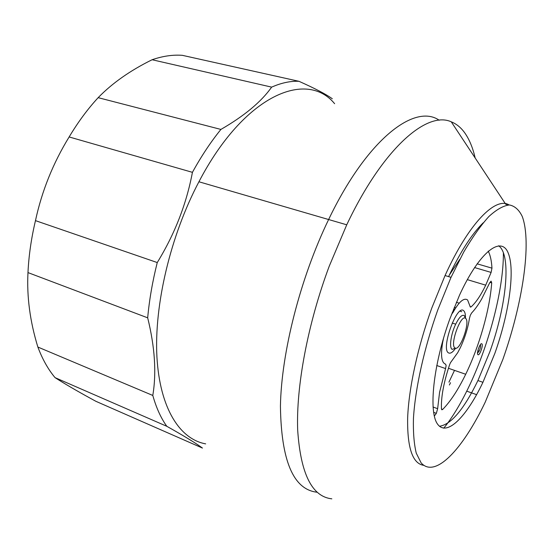 <?xml version="1.0" encoding="UTF-8"?>
<svg xmlns="http://www.w3.org/2000/svg" width="554" height="554" viewBox="0 0 554 554"><rect width="100%" height="100%" fill="white"/><g stroke="black" fill="none" stroke-linecap="round" stroke-linejoin="round"><path stroke-width="0.83" d="M437.778 309.928L451.018 277.346L463.746 252.022C472.43 237.244 480.817 225.402 488.898 216.496C496.613 209.46 503.461 205.61 509.451 204.959C514.846 206.053 519.112 209.904 522.263 216.489C531.999 242.652 522.574 303.897 502.817 359.546L485.214 402.169C462.86 449.045 435.209 478.919 421.123 462.874L416.276 453.193C414.053 444.156 413.104 432.584 413.443 418.485C415.23 388.472 424.094 348.376 437.778 309.928M509.084 204.952C495.705 196.331 468.843 223.096 445.049 275.546L431.801 308.017C417.716 346.859 408.734 388.493 407.647 418.021C407.183 447.847 412.543 463.622 423.72 465.346M498.642 245.768C511.778 254.937 506.425 306.064 489.833 351.79L477.929 380.556C463.94 409.295 451.122 424.53 439.467 426.268M449.779 319.083C433.034 365.218 428.353 412.55 437.785 424.419C447.078 436.732 466.724 416.518 482.936 382.302L494.826 353.445C509.05 313.543 515.372 270.04 508.156 252.901C501.148 235.402 479.452 251.745 459.564 295.074L449.779 319.083M334.616 103.688C306.625 69.485 244.259 94.845 198.928 181.767C170.369 235.81 154.06 305.323 156.927 356.942C159.857 408.665 180.029 439.253 205.666 443.865M332.324 98.778C326.209 94.318 315.101 88.495 298.994 81.313C290.497 80.919 281.384 82.858 271.647 87.13C261.301 101.777 244.39 115.876 220.907 129.428C210.832 141.845 201.337 156.145 192.425 172.336C186.476 203.948 174.752 234.023 157.253 262.554C152.495 281.494 149.303 299.915 147.683 317.83C154.885 347.081 156.588 372.953 152.793 395.452C156.311 407.903 160.985 418.187 166.809 426.296C182.827 435.292 194.011 442.05 200.361 446.559L202.466 448.075L95.918 401.318L90.731 398.485C76.106 390.459 64.216 383.513 55.054 377.641L166.809 426.296M439.204 120.239C414.821 103.238 367.233 138.874 328.619 219.529C300.254 278.163 281.384 352.483 280.428 406.124C281.197 460.471 293.225 489.147 316.521 492.167L316.521 492.167C293.225 489.147 281.197 460.464 280.428 406.124C281.384 352.483 300.261 278.163 328.619 219.529C367.233 138.874 414.821 103.238 439.204 120.239M317.248 492.243L316.521 492.167M331.832 498.835C311.999 496.696 300.614 473.788 297.678 430.112C296.044 386.595 307.671 323.91 329.242 266.176L346.742 224.806C383.022 148.091 427.079 110.62 451.268 121.825C456.801 124.041 461.51 128.029 465.402 133.798C469.667 140.19 472.929 148.264 475.187 158.022M508.143 204.98L505.684 204.184L451.268 121.825M483.192 222.826C471.994 233.753 460.464 251.682 448.588 276.612M449.384 385.002L450.52 382.71M448.948 382.149L454.502 370.377M443.754 428.2C452.057 417.903 460.097 404.787 467.874 388.846C488.545 346.652 503.593 290.109 503.399 252.832M442.66 409.448L441.822 409.787L441.448 408.859C440.963 397.211 443.692 382.482 449.633 364.657L450.499 362.662L457.729 352.656L460.339 347.67C464.813 338.134 467.853 328.37 469.453 318.391L470.339 315.226L471.703 312.892C475.007 309.43 478.344 304.783 481.703 298.959L489.591 282.997L491.086 281.113L491.71 282.879C489.722 309.956 479.293 346.347 465.706 374.262C458.158 389.774 450.478 401.505 442.66 409.448L441.462 409.004M443.595 337.912L442.625 342.594C440.541 355.62 441.531 362.808 445.61 364.165L446.136 365.557L445.575 368.576L439.571 392.329L437.639 408.693L433.006 406.989M434.149 415.382L434.682 415.583L436.344 413.339L437.639 408.693M434.682 415.583L434.239 415.805M474.549 267.554L491.114 272.423L485.713 285.172C480.844 295.268 475.976 302.505 471.094 306.888L470.034 306.556M451.538 314.333L452.902 312.622C459.031 301.66 463.927 297.443 467.59 299.963L470.353 307.096L471.094 306.888M449.259 275.186L459.806 259.32M488.233 251.101C490.325 255.207 491.571 260.886 491.959 268.15L477.112 263.822M491.114 272.423L491.959 268.15M477.957 354.678C479.577 356.146 483.607 344.872 481.835 343.84C480.235 342.275 476.135 353.729 477.957 354.678M452.189 323.03L455.7 324.166C459.183 317.213 462.043 314.36 464.273 315.614L465.443 318.058C465.533 314.298 464.951 311.86 463.705 310.752C456.995 303.592 440.548 349.138 448.525 352.891C450.374 353.888 452.743 352.316 455.637 348.182M455.7 324.166C450.921 333.965 449.003 347.787 452.126 349.359L455.693 348.182M480.346 344.699C480.837 346.008 480.443 348.147 479.162 351.125L477.541 353.182M454.966 347.947C459.792 351.977 470.678 321.645 465.602 318.384C460.935 313.557 449.523 345.218 454.966 347.947M152.793 395.452L37.859 347.039C42.429 359.214 48.163 369.414 55.054 377.641M37.859 347.039C30.013 321.431 26.717 296.612 27.977 272.596L147.683 317.83M157.253 262.554L35.47 220.631C31.28 238.331 28.78 255.65 27.977 272.596M35.47 220.631C41.882 190.978 53.108 163.091 69.139 136.956L192.425 172.336M220.907 129.428L98.169 97.663C87.726 108.965 78.052 122.06 69.139 136.956M98.169 97.663C112.254 83.155 130.232 70.517 152.101 59.742L271.647 87.13M298.994 81.313L182.356 55.331C172.8 54.611 162.71 56.086 152.101 59.742M436.739 365.508L445.575 368.576M454.259 307.373L455.7 307.83M459.197 303.156L456.378 302.276M452.902 312.622L452.265 312.414M489.93 282.346L491.71 282.879M451.018 277.346L445.049 275.546M482.936 382.302L477.929 380.556M198.928 181.767L346.742 224.806M466.731 391.159L476.606 394.663M433.588 412.321L436.344 413.339M453.553 309.132L454.668 309.485M460.049 311.189L461.759 311.736M467.299 279.632L485.713 285.172M479.162 351.125L477.86 350.689M448.435 368.271L465.706 374.262"/></g></svg>
